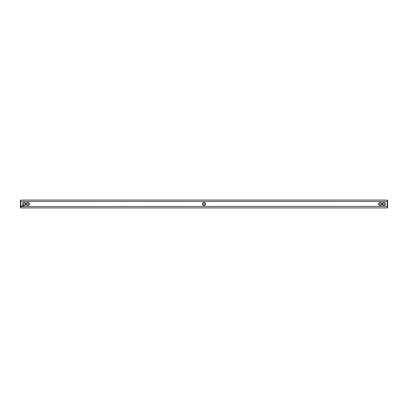 <?xml version="1.0" encoding="UTF-8"?>
<svg xmlns="http://www.w3.org/2000/svg" width="408" height="408" viewBox="0 0 408 408"><rect width="100%" height="100%" fill="white"/><g stroke="black" fill="none" stroke-linecap="round" stroke-linejoin="round"><path stroke-width="0.61" d="M20.757 200.083L20.757 201.445L20.4 201.578L20.4 200.44L20.757 200.083L387.243 200.083L387.243 201.445L20.757 201.445L20.757 206.555L387.6 206.423L387.6 207.56L387.243 207.917L387.243 201.445L387.6 201.578L387.6 200.44L387.243 200.083M20.757 207.917L20.4 207.56L20.4 206.423L20.757 206.555L20.757 207.917L387.243 207.917M382.347 204A1.545 1.545 0 0 0 384.662 205.336A1.545 1.545 0 0 0 384.662 202.664A1.545 1.545 0 0 0 382.347 204M378.639 204A1.545 1.545 0 0 0 380.955 205.336A1.545 1.545 0 0 0 380.955 202.664A1.545 1.545 0 0 0 378.639 204M204 202.455A1.545 1.545 0 0 0 202.455 204A1.545 1.545 0 0 0 204 205.545A1.545 1.545 0 0 0 205.545 204A1.545 1.545 0 0 0 204 202.455M23.236 205.918L23.236 206.244L23.236 205.918M23.526 205.918L23.348 206.244L23.526 205.918M23.144 205.918L22.96 206.244L23.144 205.918M22.838 205.928L22.593 206.244L22.838 205.928M22.312 205.918L22.491 206.244L22.312 205.918M22.012 205.953L22.119 206.244L22.012 205.953M21.185 205.805L21.012 206.183L21.395 206.356L21.563 205.974L21.185 205.805M29.361 204A1.545 1.545 0 0 0 27.045 202.664A1.545 1.545 0 0 0 27.045 205.336A1.545 1.545 0 0 0 29.361 204M25.653 204A1.545 1.545 0 0 0 23.338 202.664A1.545 1.545 0 0 0 23.338 205.336A1.545 1.545 0 0 0 25.653 204M387.6 201.578L387.6 206.423M20.4 206.423L20.4 201.578M204 202.812A1.188 1.188 0 0 0 202.812 204A1.188 1.188 0 0 0 204 205.188A1.188 1.188 0 0 0 205.188 204A1.188 1.188 0 0 0 204 202.812M29.004 204A1.188 1.188 0 0 0 27.224 202.97A1.188 1.188 0 0 0 27.224 205.03A1.188 1.188 0 0 0 29.004 204M378.996 204A1.188 1.188 0 0 0 380.776 205.03A1.188 1.188 0 0 0 380.776 202.97A1.188 1.188 0 0 0 378.996 204M382.704 204A1.188 1.188 0 0 0 384.484 205.03A1.188 1.188 0 0 0 384.484 202.97A1.188 1.188 0 0 0 382.704 204M25.296 204A1.188 1.188 0 0 0 23.516 202.97A1.188 1.188 0 0 0 23.516 205.03A1.188 1.188 0 0 0 25.296 204M21.287 205.933L21.287 206.224L21.287 205.933"/></g></svg>
